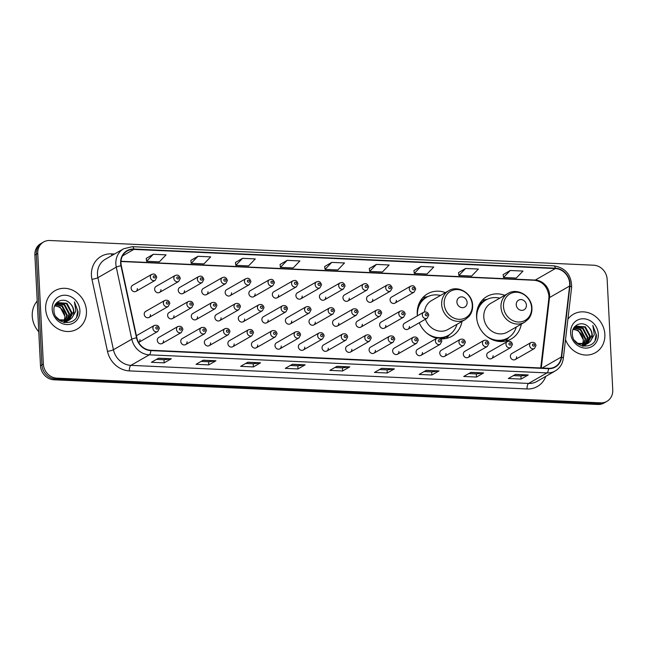 <?xml version="1.0" encoding="UTF-8"?>
<svg xmlns="http://www.w3.org/2000/svg" width="645" height="645" viewBox="0 0 645 645"><rect width="100%" height="100%" fill="white"/><g stroke="black" fill="none" stroke-linecap="round" stroke-linejoin="round"><path stroke-width="0.97" d="M504.753 295.305A24.478 21.882 60.2 0 0 486.91 296.482A24.478 21.882 60.2 0 0 476.566 316.695A24.478 21.882 60.2 0 0 511.259 338.947A24.478 21.882 60.2 0 0 521.289 324.153M445.429 292.612A24.478 21.882 60.2 0 0 427.595 293.789A24.478 21.882 60.2 0 0 417.25 314.002A24.478 21.882 60.2 0 0 417.404 315.832M419.242 322.766A24.478 21.882 60.2 0 0 436.826 338.27M440.728 338.851A24.478 21.882 60.2 0 0 451.943 336.255A24.478 21.882 60.2 0 0 461.973 321.452M162.048 343.567L181.245 332.562A3.467 3.096 -119.8 0 1 177.802 326.555L158.606 337.561A3.467 3.096 60.2 0 0 162.048 343.567A3.467 3.096 60.2 0 0 163.516 340.705M185.591 344.64L204.787 333.634A3.467 3.096 -119.8 0 1 201.337 327.62L182.148 338.625A3.467 3.096 60.2 0 0 185.591 344.64A3.467 3.096 60.2 0 0 187.058 341.777M209.133 345.704L228.322 334.699A3.467 3.096 -119.8 0 1 224.879 328.692L205.691 339.697A3.467 3.096 60.2 0 0 209.133 345.704A3.467 3.096 60.2 0 0 210.593 342.85M232.676 346.776L251.864 335.771A3.467 3.096 -119.8 0 1 248.422 329.764L229.225 340.77A3.467 3.096 60.2 0 0 232.676 346.776A3.467 3.096 60.2 0 0 234.135 343.914M256.21 347.84L275.407 336.843A3.467 3.096 -119.8 0 1 271.964 330.829L252.767 341.834A3.467 3.096 60.2 0 0 256.21 347.84A3.467 3.096 60.2 0 0 257.678 344.986M279.753 348.913L298.949 337.907A3.467 3.096 -119.8 0 1 295.499 331.901L276.31 342.906A3.467 3.096 60.2 0 0 279.753 348.913A3.467 3.096 60.2 0 0 281.22 346.051M303.295 349.985L322.484 338.98A3.467 3.096 -119.8 0 1 319.041 332.965L299.844 343.97A3.467 3.096 60.2 0 0 303.295 349.985A3.467 3.096 60.2 0 0 304.754 347.123M326.838 351.049L346.026 340.044A3.467 3.096 -119.8 0 1 342.584 334.037L323.387 345.043A3.467 3.096 60.2 0 0 326.838 351.049A3.467 3.096 60.2 0 0 328.297 348.195M350.372 352.122L369.569 341.116A3.467 3.096 -119.8 0 1 366.126 335.11L346.929 346.115A3.467 3.096 60.2 0 0 350.372 352.122A3.467 3.096 60.2 0 0 351.839 349.259M373.915 353.194L393.111 342.189A3.467 3.096 -119.8 0 1 389.661 336.174L370.472 347.179A3.467 3.096 60.2 0 0 373.915 353.194A3.467 3.096 60.2 0 0 375.382 350.332M397.457 354.258L416.646 343.253A3.467 3.096 -119.8 0 1 413.203 337.246L394.006 348.252A3.467 3.096 60.2 0 0 397.457 354.258A3.467 3.096 60.2 0 0 398.916 351.396M421 355.331L440.188 344.325A3.467 3.096 -119.8 0 1 436.746 338.319L417.549 349.316A3.467 3.096 60.2 0 0 421 355.331A3.467 3.096 60.2 0 0 422.459 352.468M444.534 356.395L463.731 345.389A3.467 3.096 -119.8 0 1 460.288 339.383L441.091 350.388A3.467 3.096 60.2 0 0 444.534 356.395A3.467 3.096 60.2 0 0 446.001 353.541M468.076 357.467L487.273 346.462A3.467 3.096 -119.8 0 1 483.823 340.455L464.634 351.461A3.467 3.096 60.2 0 0 468.076 357.467A3.467 3.096 60.2 0 0 469.544 354.605M491.619 358.539L510.808 347.534A3.467 3.096 -119.8 0 1 507.365 341.519L488.168 352.525A3.467 3.096 60.2 0 0 491.619 358.539A3.467 3.096 60.2 0 0 493.078 355.677M515.162 359.604L534.35 348.598A3.467 3.096 -119.8 0 1 530.908 342.592L511.711 353.597A3.467 3.096 60.2 0 0 515.162 359.604A3.467 3.096 60.2 0 0 516.621 356.75M136.401 335.722L154.26 325.483A3.467 3.096 -119.8 0 0 157.702 331.498L138.635 342.422A3.467 3.096 60.2 0 0 139.973 339.641M172.529 318.557L191.718 307.552A3.467 3.096 -119.8 0 1 188.276 301.538L169.079 312.543A3.467 3.096 60.2 0 0 172.529 318.557A3.467 3.096 60.2 0 0 173.989 315.695M196.064 319.622L215.261 308.616A3.467 3.096 -119.8 0 1 211.818 302.61L192.621 313.615A3.467 3.096 60.2 0 0 196.064 319.622A3.467 3.096 60.2 0 0 197.531 316.768M219.606 320.694L238.803 309.689A3.467 3.096 -119.8 0 1 235.352 303.682L216.164 314.687A3.467 3.096 60.2 0 0 219.606 320.694A3.467 3.096 60.2 0 0 221.074 317.832M243.149 321.766L262.346 310.761A3.467 3.096 -119.8 0 1 258.895 304.746L239.706 315.752A3.467 3.096 60.2 0 0 243.149 321.766A3.467 3.096 60.2 0 0 244.616 318.904M266.691 322.831L285.88 311.825A3.467 3.096 -119.8 0 1 282.437 305.819L263.241 316.824A3.467 3.096 60.2 0 0 266.691 322.831A3.467 3.096 60.2 0 0 268.151 319.968M290.226 323.903L309.423 312.898A3.467 3.096 -119.8 0 1 305.98 306.883L286.783 317.888A3.467 3.096 60.2 0 0 290.226 323.903A3.467 3.096 60.2 0 0 291.693 321.041M313.768 324.967L332.965 313.962A3.467 3.096 -119.8 0 1 329.514 307.955L310.326 318.961A3.467 3.096 60.2 0 0 313.768 324.967A3.467 3.096 60.2 0 0 315.236 322.113M337.311 326.039L356.508 315.034A3.467 3.096 -119.8 0 1 353.057 309.028L333.868 320.033A3.467 3.096 60.2 0 0 337.311 326.039A3.467 3.096 60.2 0 0 338.778 323.177M360.853 327.112L380.042 316.106A3.467 3.096 -119.8 0 1 376.599 310.092L357.403 321.097A3.467 3.096 60.2 0 0 360.853 327.112A3.467 3.096 60.2 0 0 362.313 324.25M384.388 328.176L403.585 317.171A3.467 3.096 -119.8 0 1 400.142 311.164L380.945 322.169A3.467 3.096 60.2 0 0 384.388 328.176A3.467 3.096 60.2 0 0 385.855 325.314M407.93 329.248L427.127 318.243A3.467 3.096 -119.8 0 1 423.676 312.236L404.488 323.234A3.467 3.096 60.2 0 0 407.93 329.248A3.467 3.096 60.2 0 0 409.398 326.386M148.987 317.485L168.184 306.48A3.467 3.096 -119.8 0 1 164.733 300.473L145.544 311.479A3.467 3.096 60.2 0 0 148.987 317.485A3.467 3.096 60.2 0 0 150.454 314.623M277.165 297.821L296.361 286.815A3.467 3.096 -119.8 0 1 292.911 280.809L273.722 291.806A3.467 3.096 60.2 0 0 277.165 297.821A3.467 3.096 60.2 0 0 278.632 294.959M300.707 298.885L319.896 287.88A3.467 3.096 -119.8 0 1 316.453 281.873L297.256 292.878A3.467 3.096 60.2 0 0 300.707 298.885A3.467 3.096 60.2 0 0 302.166 296.031M183.003 293.539L202.199 282.534A3.467 3.096 -119.8 0 1 198.749 276.528L179.56 287.533A3.467 3.096 60.2 0 0 183.003 293.539A3.467 3.096 60.2 0 0 184.47 290.685M324.25 299.957L343.438 288.952A3.467 3.096 -119.8 0 1 339.996 282.945L320.799 293.951A3.467 3.096 60.2 0 0 324.25 299.957A3.467 3.096 60.2 0 0 325.709 297.095M159.46 292.475L178.657 281.47A3.467 3.096 -119.8 0 1 175.214 275.455L156.017 286.461A3.467 3.096 60.2 0 0 159.46 292.475A3.467 3.096 60.2 0 0 160.928 289.613M253.622 296.748L272.819 285.743A3.467 3.096 -119.8 0 1 269.376 279.736L250.179 290.742A3.467 3.096 60.2 0 0 253.622 296.748A3.467 3.096 60.2 0 0 255.089 293.886M206.545 294.612L225.734 283.606A3.467 3.096 -119.8 0 1 222.291 277.6L203.094 288.605A3.467 3.096 60.2 0 0 206.545 294.612A3.467 3.096 60.2 0 0 208.004 291.75M230.088 295.684L249.276 284.679A3.467 3.096 -119.8 0 1 245.834 278.664L226.637 289.669A3.467 3.096 60.2 0 0 230.088 295.684A3.467 3.096 60.2 0 0 231.547 292.822M347.784 301.03L366.981 290.024A3.467 3.096 -119.8 0 1 363.538 284.01L344.341 295.015A3.467 3.096 60.2 0 0 347.784 301.03A3.467 3.096 60.2 0 0 349.251 298.167M371.327 302.094L390.523 291.089A3.467 3.096 -119.8 0 1 387.073 285.082L367.884 296.087A3.467 3.096 60.2 0 0 371.327 302.094A3.467 3.096 60.2 0 0 372.794 299.24M394.869 303.166L414.058 292.161A3.467 3.096 -119.8 0 1 410.615 286.154L391.418 297.16A3.467 3.096 60.2 0 0 394.869 303.166A3.467 3.096 60.2 0 0 396.328 300.304M135.926 291.403L155.114 280.398A3.467 3.096 -119.8 0 1 151.672 274.391L132.475 285.396A3.467 3.096 60.2 0 0 135.926 291.403A3.467 3.096 60.2 0 0 137.385 288.541M43.61 241.988L40.74 243.633A13.851 12.384 60.2 0 0 34.886 255.073L40.49 365.715A13.851 12.384 60.2 0 0 53.922 379.784L597.818 404.488A13.851 12.384 60.2 0 0 604.026 403.012L605.462 402.19A13.851 12.384 60.2 0 1 599.253 403.665A13.851 12.384 60.2 0 0 605.462 402.19L606.897 401.367A13.851 12.384 60.2 0 0 612.75 389.927L607.147 279.285A13.851 12.384 60.2 0 0 593.714 265.216L49.818 240.512A13.851 12.384 60.2 0 0 43.61 241.988A13.851 12.384 60.2 0 0 37.757 253.421L43.36 364.07A13.851 12.384 60.2 0 0 56.792 378.139L600.688 402.843A13.851 12.384 60.2 0 0 606.897 401.367M43.36 364.07L41.925 364.893A13.851 12.384 60.2 0 0 55.357 378.962L599.253 403.665L55.357 378.962A13.851 12.384 60.2 0 1 41.925 364.893L36.322 254.243L41.925 364.893L40.49 365.715M42.175 242.81A13.851 12.384 60.2 0 0 36.322 254.243A13.851 12.384 60.2 0 1 42.175 242.81M45.658 308.979A22.164 19.818 60.2 0 0 77.078 329.135A22.164 19.818 60.2 0 0 86.446 310.834A22.164 19.818 60.2 0 0 55.027 290.677A22.164 19.818 60.2 0 0 45.658 308.979A22.164 19.818 60.2 0 0 77.078 329.135A22.164 19.818 60.2 0 0 86.446 310.834A22.164 19.818 60.2 0 0 55.027 290.677A22.164 19.818 60.2 0 0 45.658 308.979M565.52 339.601A22.164 19.818 60.2 0 0 595.48 352.678A22.164 19.818 60.2 0 0 604.849 334.376A22.164 19.818 60.2 0 0 573.429 314.22A22.164 19.818 60.2 0 0 567.914 319.146A22.164 19.818 60.2 0 1 573.429 314.22L573.429 314.22A22.164 19.818 60.2 0 1 604.849 334.376A22.164 19.818 60.2 0 1 595.48 352.678A22.164 19.818 60.2 0 1 565.52 339.601M120.97 263.184A14.779 13.214 -119.8 0 1 127.218 250.978A14.779 13.214 -119.8 0 1 133.838 249.405L555.353 268.554A14.779 13.214 -119.8 0 1 569.6 286.049L561.311 357.024A14.779 13.214 -119.8 0 1 555.143 366.739A14.779 13.214 -119.8 0 1 548.524 368.311L150.833 350.251A14.779 13.214 -119.8 0 1 136.837 337.746L121.3 265.692A14.779 13.214 -119.8 0 1 120.97 263.184M120.631 263.168A15.149 13.545 60.2 0 0 120.97 265.74L136.506 337.795A15.149 13.545 60.2 0 0 150.849 350.606L548.54 368.674A15.149 13.545 60.2 0 0 561.65 357.104L569.938 286.13A15.149 13.545 60.2 0 0 555.337 268.191L133.821 249.051A15.149 13.545 60.2 0 0 120.631 263.168M510.251 270.489L503.511 277.487L516.258 278.06L522.998 271.069L510.251 270.489L503.148 274.609M465.634 268.465L458.893 275.455L471.64 276.036L478.38 269.038L465.634 268.465L458.531 272.577M421.016 266.433L414.284 273.432L427.03 274.012L433.762 267.014L421.016 266.433L413.921 270.553M376.398 264.41L369.666 271.408L382.412 271.98L389.145 264.99L376.398 264.41L369.303 268.53M153.316 254.275L146.584 261.273L159.331 261.854L166.063 254.856L153.316 254.275L146.222 258.395M197.934 256.307L191.194 263.297L203.949 263.878L210.681 256.879L197.934 256.307L190.831 260.419M242.552 258.331L235.812 265.329L248.559 265.901L255.299 258.911L242.552 258.331L235.449 262.45M287.162 260.354L280.43 267.353L293.177 267.933L299.917 260.935L287.162 260.354L280.067 264.474M331.78 262.386L325.048 269.376L337.795 269.957L344.527 262.958L331.78 262.386L324.685 266.498M439.027 370.915L431.852 375.027L419.105 374.447L426.281 370.335L439.027 370.915A3.693 1.435 -87.4 0 1 438.777 371.004L426.119 370.423M483.645 372.939L476.47 377.051L463.723 376.47L470.898 372.358L483.645 372.939A3.693 1.435 -87.4 0 1 483.387 373.028L470.737 372.455M528.255 374.963L521.087 379.083L508.333 378.502L515.508 374.39L528.255 374.963A3.693 1.435 -87.4 0 1 528.005 375.051L515.347 374.479M305.174 364.836L297.998 368.948L285.251 368.368L292.427 364.256L305.174 364.836A3.693 1.435 -87.4 0 1 304.924 364.925L292.266 364.344M260.564 362.804L253.388 366.924L240.641 366.344L247.809 362.232L260.564 362.804A3.693 1.435 -87.4 0 1 260.306 362.893L247.656 362.321M215.946 360.781L208.77 364.893L196.024 364.312L203.199 360.2L215.946 360.781A3.693 1.435 -87.4 0 1 215.696 360.869L203.038 360.297M171.328 358.757L164.153 362.869L151.406 362.288L158.581 358.177L171.328 358.757A3.693 1.435 -87.4 0 1 171.078 358.846L158.42 358.265M394.409 368.884L387.234 373.003L374.487 372.423L381.663 368.311L394.409 368.884A3.693 1.435 -87.4 0 1 394.159 368.972L381.501 368.4M349.792 366.86L342.616 370.972L329.869 370.391L337.045 366.279L349.792 366.86A3.693 1.435 -87.4 0 1 349.542 366.949L336.883 366.376M342.616 370.972L342.463 367.852M334.908 367.505L342.495 367.852L349.542 366.949M387.234 373.003L387.073 369.875M379.526 369.537L387.113 369.875L394.159 368.972M164.153 362.869L163.991 359.749M156.445 359.402L164.032 359.749L171.078 358.846M208.77 364.893L208.609 361.772M201.055 361.426L208.649 361.772L215.696 360.869M253.388 366.924L253.227 363.796M245.672 363.458L253.267 363.796L260.306 362.893M297.998 368.948L297.845 365.828M290.29 365.481L297.877 365.828L304.924 364.925M521.087 379.083L520.926 375.954M513.372 375.616L520.966 375.954L528.005 375.051M476.47 377.051L476.308 373.931M468.754 373.584L476.349 373.931L483.387 373.028M431.852 375.027L431.69 371.907M424.136 371.56L431.731 371.907L438.777 371.004M325.048 269.376L324.677 266.458M280.43 267.353L280.059 264.426M235.812 265.329L235.449 262.402M191.194 263.297L190.831 260.378M146.584 261.273L146.213 258.347M369.666 271.408L369.295 268.481M414.284 273.432L413.913 270.505M458.893 275.455L458.531 272.537M503.511 277.487L503.14 274.56M37.216 301.022A23.091 20.648 60.2 0 0 32.25 316.139A23.091 20.648 60.2 0 0 38.773 331.772M55.752 304.311L62.42 305.899L67.282 315.139L65.468 321.25M65.25 321.541L64.573 322.339M55.535 304.585L61.847 306.23L66.717 315.469L65.097 321.275M64.895 321.581L64.242 322.411M56.72 303.352L64.694 304.593L69.563 313.833L66.854 321.033M66.612 321.275L65.863 321.936M65.597 322.137L64.766 322.677M56.462 303.569L64.121 304.924L68.991 314.163L66.516 321.105M66.282 321.363L65.548 322.057M65.29 322.266L64.726 322.677M54.527 306.262L57.8 302.602L66.975 303.287L71.845 312.527L68.136 320.63M67.87 320.831L63.823 322.484M57.518 302.771L66.403 303.618L71.273 312.857L67.83 320.75M67.572 320.96L66.757 321.524M67.048 321.371L64.298 322.597M70.16 303.537C64.113 296.627 53.221 301.392 53.938 310.14C53.906 325.644 78.198 327.007 78.037 311.559L74.425 301.868L75.9 311.092L71.95 317.8A10.441 9.336 60.2 0 0 73.861 311.366A10.441 9.336 60.2 0 0 70.16 303.537C72.329 305.811 73.457 308.479 73.554 311.551L69.039 320.218M71.95 317.8L69.329 320.065L59.396 319.807L55.986 316.743M69.321 320.065L59.703 320.597M54.922 305.496L60.138 307.205L65.008 316.445L64.081 321.266M64.573 319.662A10.441 9.336 60.2 0 0 64.895 316.51A10.441 9.336 60.2 0 0 57.631 306.488L54.736 305.835M55.446 304.343L57.228 302.932M52.197 309.278A15.061 13.464 60.2 0 0 66.798 324.572A15.061 13.464 60.2 0 0 79.907 310.535A15.061 13.464 60.2 0 0 65.306 295.241A15.061 13.464 60.2 0 0 52.197 309.278M74.425 301.868L77.755 310.946L76.699 316.598M467.109 302.497A5.539 4.958 60.2 0 0 461.739 296.869A5.539 4.958 60.2 0 0 456.91 302.037A5.539 4.958 60.2 0 0 462.288 307.665A5.539 4.958 60.2 0 0 467.109 302.497M425.426 319.219A16.625 14.867 60.2 0 0 448.033 329.442L465.23 319.581A16.625 14.867 60.2 0 1 441.664 304.472A16.625 14.867 60.2 0 1 448.694 290.742L431.497 300.602A16.625 14.867 60.2 0 0 424.523 311.898M440.446 295.466A21.938 19.616 60.2 0 0 426.708 297.224A21.938 19.616 60.2 0 0 417.428 315.341A21.938 19.616 60.2 0 0 417.46 315.8M426.708 297.224L425.99 297.635A21.938 19.616 60.2 0 0 417.613 308.334M434.343 337.52A21.938 19.616 60.2 0 0 437.487 338.004M439.382 338.044A21.938 19.616 60.2 0 0 447.807 335.698L448.525 335.287A21.938 19.616 60.2 0 0 456.982 324.314M426.861 333.183A21.938 19.616 60.2 0 0 448.525 335.287M449.726 334.537L447.461 337.101A24.01 21.47 -119.8 0 1 446.147 338.456M422.773 297.684A24.01 21.47 -119.8 0 1 424.603 297.232L427.957 296.571M526.425 305.198A5.539 4.958 60.2 0 0 521.055 299.562A5.539 4.958 60.2 0 0 516.234 304.73A5.539 4.958 60.2 0 0 521.603 310.358A5.539 4.958 60.2 0 0 526.425 305.198M508.01 293.435L490.821 303.295A16.625 14.867 60.2 0 0 483.79 317.017A16.625 14.867 60.2 0 0 507.357 332.135L524.546 322.282L528.352 319.106C530.908 316.002 532.109 312.341 531.94 308.125C531.851 296.248 517.548 287.356 508.01 293.435A16.625 14.867 60.2 0 0 500.988 307.165A16.625 14.867 60.2 0 0 524.546 322.282M499.762 298.167A21.938 19.616 60.2 0 0 486.024 299.925A21.938 19.616 60.2 0 0 476.752 318.033A21.938 19.616 60.2 0 0 476.897 319.686M486.024 299.925L485.306 300.336A21.938 19.616 60.2 0 0 476.929 311.035M493.659 340.213A21.938 19.616 60.2 0 0 507.123 338.391L507.841 337.98A21.938 19.616 60.2 0 0 516.306 327.007M486.177 335.876A21.938 19.616 60.2 0 0 507.841 337.98M509.042 337.23L506.776 339.794A24.01 21.47 -119.8 0 1 505.462 341.149M482.089 300.377A24.01 21.47 -119.8 0 1 483.919 299.925L487.273 299.272M574.155 327.853L580.814 329.442L585.684 338.69L583.862 344.793M583.652 345.083L582.975 345.881M573.929 328.128L580.25 329.772L585.12 339.012L583.499 344.817M583.298 345.123L582.637 345.954M575.114 326.902L583.096 328.136L587.966 337.383L585.257 344.575M585.015 344.817L584.257 345.486M583.999 345.68L583.169 346.22M574.864 327.12L582.524 328.466L587.393 337.706L584.918 344.648M584.684 344.906L583.951 345.599M583.693 345.809L583.12 346.22M572.929 329.805L576.203 326.152L585.37 326.83L590.24 336.077L586.539 344.18M586.273 344.374L582.225 346.026M575.921 326.314L584.805 327.16L589.675 336.4L586.224 344.293M585.966 344.503L585.16 345.075M585.45 344.914L582.693 346.139M588.562 327.079C582.516 320.17 571.623 324.943 572.341 333.683C572.309 349.187 596.601 350.558 596.44 335.102L592.828 325.411L594.303 334.634L590.352 341.342A10.441 9.336 60.2 0 0 592.263 334.916A10.441 9.336 60.2 0 0 588.562 327.079C590.731 329.353 591.86 332.022 591.949 335.094L587.434 343.769M590.352 341.342L587.724 343.608L577.799 343.358L574.389 340.286M587.724 343.608L578.105 344.148M573.316 329.039L578.541 330.748L583.411 339.996L582.475 344.809M582.975 343.213A10.441 9.336 60.2 0 0 583.298 340.06A10.441 9.336 60.2 0 0 576.033 330.038L573.131 329.377M573.84 327.894L575.63 326.475M570.599 332.82A15.061 13.464 60.2 0 0 585.192 348.115A15.061 13.464 60.2 0 0 598.31 334.078A15.061 13.464 60.2 0 0 583.709 318.783A15.061 13.464 60.2 0 0 570.599 332.82M592.828 325.411L596.149 334.489L595.101 340.141M53.922 379.784L56.792 378.139M34.886 255.073L37.757 253.421M597.818 404.488L600.688 402.843M569.6 286.049L549.508 297.571A14.779 13.214 60.2 0 0 549.588 295.079A14.779 13.214 60.2 0 0 535.261 280.067L120.994 261.257M541.284 367.981L549.508 297.571A8.312 2.37 -173.3 0 0 548.863 298.353L548.935 295.845C547.379 286.598 542.566 281.405 534.479 280.277A8.312 3.233 -87.4 0 0 535.261 280.067L555.353 268.554M133.838 249.405L122.51 255.896M545.847 376.325A23.091 20.648 -119.8 0 1 527.046 388.951L129.355 370.891A4.62 1.798 -87.4 0 1 130.919 365.368L149.293 354.831A18.471 16.52 -119.8 0 1 131.798 339.206L116.261 267.151A18.471 16.52 -119.8 0 1 115.85 264.015A18.471 16.52 -119.8 0 1 123.655 248.76L105.288 259.298A18.471 16.52 60.2 0 0 97.476 274.544A18.471 16.52 60.2 0 0 97.895 277.681L113.431 349.735A18.471 16.52 60.2 0 0 130.919 365.368L528.618 383.428A18.471 16.52 60.2 0 0 536.89 381.461L555.256 370.931A18.471 16.52 -119.8 0 1 546.984 372.899L149.293 354.831A4.62 1.798 -87.4 0 0 150.849 350.606M120.97 265.74A4.62 0.693 -12.2 0 0 116.261 267.151L97.895 277.681A4.62 0.693 167.8 0 1 91.953 279.301A23.091 20.648 -119.8 0 1 111.545 253.856L114.528 253.993M548.54 368.674A4.62 1.798 92.6 0 1 546.984 372.899L528.618 383.428A4.62 1.798 -87.4 0 0 527.046 388.951M561.65 357.104A4.62 1.314 6.7 0 1 563.335 358.354L571.623 287.38C571.607 275.06 565.697 267.877 553.886 265.829L132.37 246.68A4.62 1.798 92.6 0 1 133.821 249.051M129.355 370.891A23.091 20.648 -119.8 0 1 107.489 351.356A4.62 0.693 167.8 0 0 113.431 349.735L131.798 339.206A4.62 0.693 -12.2 0 1 136.506 337.795M569.938 286.13A4.62 1.314 6.7 0 1 571.623 287.38M555.337 268.191A4.62 1.798 -87.4 0 0 553.886 265.829M107.489 351.356L91.953 279.301M111.545 253.856A4.62 1.798 -87.4 0 0 111.787 255.573M561.311 357.024L542.139 368.021M472.285 305.077A15.27 13.658 60.2 0 0 457.474 289.565A15.27 13.658 60.2 0 0 444.179 303.795A15.27 13.658 60.2 0 0 458.982 319.307A15.27 13.658 60.2 0 0 472.285 305.077M427.079 297.022A22.14 19.802 60.2 0 0 419.444 302.658M440.616 338.738A22.14 19.802 60.2 0 0 448.896 335.069M531.601 307.77A15.27 13.658 60.2 0 0 516.798 292.258A15.27 13.658 60.2 0 0 503.495 306.488A15.27 13.658 60.2 0 0 518.306 322.008A15.27 13.658 60.2 0 0 531.601 307.77M486.394 299.715A22.14 19.802 60.2 0 0 478.759 305.351M499.488 341.503A22.14 19.802 60.2 0 0 508.212 337.762M153.228 276.834A1.153 1.032 60.2 0 0 155.348 276.931A1.153 1.032 60.2 0 0 153.228 276.834M176.77 277.898A1.153 1.032 60.2 0 0 178.891 277.995A1.153 1.032 60.2 0 0 176.77 277.898M200.305 278.971A1.153 1.032 60.2 0 0 202.433 279.067A1.153 1.032 60.2 0 0 200.305 278.971M223.847 280.043A1.153 1.032 60.2 0 0 225.976 280.14A1.153 1.032 60.2 0 0 223.847 280.043M247.39 281.107A1.153 1.032 60.2 0 0 249.51 281.204A1.153 1.032 60.2 0 0 247.39 281.107M270.932 282.179A1.153 1.032 60.2 0 0 273.053 282.276A1.153 1.032 60.2 0 0 270.932 282.179M294.467 283.244A1.153 1.032 60.2 0 0 296.595 283.34A1.153 1.032 60.2 0 0 294.467 283.244M318.009 284.316A1.153 1.032 60.2 0 0 320.138 284.413A1.153 1.032 60.2 0 0 318.009 284.316M341.552 285.388A1.153 1.032 60.2 0 0 343.672 285.485A1.153 1.032 60.2 0 0 341.552 285.388M365.094 286.453A1.153 1.032 60.2 0 0 367.215 286.549A1.153 1.032 60.2 0 0 365.094 286.453M388.629 287.525A1.153 1.032 60.2 0 0 390.757 287.622A1.153 1.032 60.2 0 0 388.629 287.525M412.171 288.589A1.153 1.032 60.2 0 0 414.3 288.686A1.153 1.032 60.2 0 0 412.171 288.589M168.418 303.013A1.153 1.032 60.2 0 0 166.289 302.916A1.153 1.032 60.2 0 0 168.418 303.013M191.96 304.077A1.153 1.032 60.2 0 0 189.832 303.98A1.153 1.032 60.2 0 0 191.96 304.077M215.494 305.15A1.153 1.032 60.2 0 0 213.374 305.053A1.153 1.032 60.2 0 0 215.494 305.15M239.037 306.222A1.153 1.032 60.2 0 0 236.917 306.125A1.153 1.032 60.2 0 0 239.037 306.222M262.579 307.286A1.153 1.032 60.2 0 0 260.451 307.189A1.153 1.032 60.2 0 0 262.579 307.286M286.122 308.358A1.153 1.032 60.2 0 0 283.994 308.262A1.153 1.032 60.2 0 0 286.122 308.358M309.656 309.423A1.153 1.032 60.2 0 0 307.536 309.326A1.153 1.032 60.2 0 0 309.656 309.423M333.199 310.495A1.153 1.032 60.2 0 0 331.079 310.398A1.153 1.032 60.2 0 0 333.199 310.495M356.741 311.567A1.153 1.032 60.2 0 0 354.613 311.471A1.153 1.032 60.2 0 0 356.741 311.567M380.284 312.632A1.153 1.032 60.2 0 0 378.155 312.535A1.153 1.032 60.2 0 0 380.284 312.632M403.818 313.704A1.153 1.032 60.2 0 0 401.698 313.607A1.153 1.032 60.2 0 0 403.818 313.704M427.361 314.768A1.153 1.032 60.2 0 0 425.24 314.671A1.153 1.032 60.2 0 0 427.361 314.768M157.944 328.023A1.153 1.032 60.2 0 0 155.816 327.926A1.153 1.032 60.2 0 0 157.944 328.023M181.479 329.095A1.153 1.032 60.2 0 0 179.358 328.998A1.153 1.032 60.2 0 0 181.479 329.095M205.021 330.159A1.153 1.032 60.2 0 0 202.893 330.063A1.153 1.032 60.2 0 0 205.021 330.159M228.564 331.232A1.153 1.032 60.2 0 0 226.435 331.135A1.153 1.032 60.2 0 0 228.564 331.232M252.106 332.296A1.153 1.032 60.2 0 0 249.978 332.207A1.153 1.032 60.2 0 0 252.106 332.296M275.641 333.368A1.153 1.032 60.2 0 0 273.52 333.272A1.153 1.032 60.2 0 0 275.641 333.368M299.183 334.441A1.153 1.032 60.2 0 0 297.055 334.344A1.153 1.032 60.2 0 0 299.183 334.441M322.726 335.505A1.153 1.032 60.2 0 0 320.597 335.408A1.153 1.032 60.2 0 0 322.726 335.505M346.26 336.577A1.153 1.032 60.2 0 0 344.14 336.48A1.153 1.032 60.2 0 0 346.26 336.577M369.803 337.649A1.153 1.032 60.2 0 0 367.682 337.553A1.153 1.032 60.2 0 0 369.803 337.649M393.345 338.714A1.153 1.032 60.2 0 0 391.217 338.617A1.153 1.032 60.2 0 0 393.345 338.714M416.888 339.786A1.153 1.032 60.2 0 0 414.759 339.689A1.153 1.032 60.2 0 0 416.888 339.786M440.422 340.85A1.153 1.032 60.2 0 0 438.302 340.753A1.153 1.032 60.2 0 0 440.422 340.85M463.965 341.923A1.153 1.032 60.2 0 0 461.844 341.826A1.153 1.032 60.2 0 0 463.965 341.923M487.507 342.995A1.153 1.032 60.2 0 0 485.379 342.898A1.153 1.032 60.2 0 0 487.507 342.995M511.05 344.059A1.153 1.032 60.2 0 0 508.921 343.962A1.153 1.032 60.2 0 0 511.05 344.059M534.584 345.131A1.153 1.032 60.2 0 0 532.464 345.035A1.153 1.032 60.2 0 0 534.584 345.131M555.256 370.931C559.876 368.134 562.561 363.941 563.335 358.354M132.37 246.68L123.655 248.76M540.728 367.956L548.863 298.353M534.479 280.277L120.978 261.499M448.694 290.742C458.232 284.663 472.535 293.548 472.624 305.432C472.785 309.648 471.592 313.309 469.036 316.413L465.23 319.581M155.114 280.398L156.759 277.326C156.017 275.117 154.953 274.004 153.558 273.972L151.672 274.391M178.657 281.47L180.302 278.398C179.56 276.189 178.496 275.068 177.101 275.044L175.214 275.455M202.199 282.534L203.844 279.462C203.102 277.261 202.03 276.141 200.643 276.108L198.749 276.528M225.734 283.606L227.379 280.535C226.637 278.326 225.573 277.213 224.186 277.181L222.291 277.6M249.276 284.679L250.921 281.599C250.179 279.398 249.115 278.277 247.72 278.245L245.834 278.664M272.819 285.743L274.464 282.671C273.722 280.47 272.658 279.35 271.263 279.317L269.376 279.736M296.361 286.815L298.006 283.744C297.264 281.534 296.192 280.414 294.805 280.39L292.911 280.809M319.896 287.88L321.541 284.808C320.799 282.607 319.735 281.486 318.348 281.454L316.453 281.873M343.438 288.952L345.083 285.88C344.341 283.671 343.277 282.558 341.882 282.526L339.996 282.945M366.981 290.024L368.626 286.952C367.884 284.743 366.82 283.623 365.425 283.59L363.538 284.01M390.523 291.089L392.168 288.017C391.426 285.816 390.354 284.695 388.967 284.663L387.073 285.082M414.058 292.161L415.703 289.089C414.961 286.88 413.897 285.767 412.51 285.735L410.615 286.154M164.733 300.473C167.523 299.715 169.216 300.691 169.828 303.408L168.184 306.48M188.276 301.538C191.065 300.78 192.758 301.763 193.363 304.48L191.718 307.552M211.818 302.61C214.6 301.852 216.301 302.828 216.905 305.545L215.261 308.616M235.352 303.682C238.142 302.924 239.843 303.9 240.448 306.617L238.803 309.689M258.895 304.746C261.685 303.989 263.378 304.972 263.99 307.681L262.346 310.761M282.437 305.819C285.227 305.061 286.92 306.036 287.525 308.753L285.88 311.825M305.98 306.883C308.762 306.125 310.463 307.109 311.067 309.826L309.423 312.898M329.514 307.955C332.304 307.197 334.005 308.173 334.61 310.89L332.965 313.962M353.057 309.028C355.847 308.27 357.54 309.245 358.152 311.962L356.508 315.034M376.599 310.092C379.389 309.334 381.082 310.318 381.687 313.027L380.042 316.106M400.142 311.164C402.923 310.406 404.625 311.382 405.229 314.099L403.585 317.171M423.676 312.236C426.466 311.479 428.167 312.454 428.772 315.171L427.127 318.243M154.26 325.483C157.049 324.725 158.743 325.709 159.347 328.418L157.702 331.498M177.802 326.555C180.584 325.798 182.285 326.773 182.89 329.49L181.245 332.562M201.337 327.62C204.126 326.862 205.828 327.845 206.432 330.562L204.787 333.634M224.879 328.692C227.669 327.934 229.362 328.91 229.975 331.627L228.322 334.699M248.422 329.764C251.211 329.006 252.905 329.982 253.509 332.699L251.864 335.771M271.964 330.829C274.746 330.071 276.447 331.054 277.052 333.763L275.407 336.843M295.499 331.901C298.288 331.143 299.99 332.119 300.594 334.836L298.949 337.907M319.041 332.965C321.831 332.207 323.524 333.191 324.137 335.908L322.484 338.98M342.584 334.037C345.373 333.28 347.066 334.255 347.671 336.972L346.026 340.044M366.126 335.11C368.908 334.352 370.609 335.327 371.214 338.044L369.569 341.116M389.661 336.174C392.45 335.416 394.151 336.4 394.756 339.109L393.111 342.189M413.203 337.246C415.993 336.488 417.686 337.464 418.299 340.181L416.646 343.253M436.746 338.319C439.535 337.561 441.228 338.536 441.833 341.253L440.188 344.325M460.288 339.383C463.07 338.625 464.771 339.609 465.376 342.318L463.731 345.389M483.823 340.455C486.612 339.697 488.313 340.673 488.918 343.39L487.273 346.462M507.365 341.519C510.155 340.762 511.848 341.745 512.452 344.462L510.808 347.534M530.908 342.592C533.697 341.834 535.39 342.809 535.995 345.526L534.35 348.598"/></g></svg>
